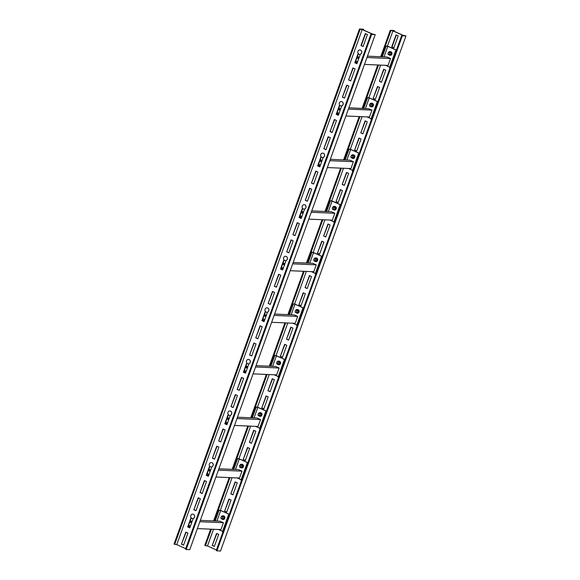 <?xml version="1.0" encoding="UTF-8"?>
<svg xmlns="http://www.w3.org/2000/svg" width="580" height="580" viewBox="0 0 580 580"><rect width="100%" height="100%" fill="white"/><g stroke="black" fill="none" stroke-linecap="round" stroke-linejoin="round"><path stroke-width="0.87" d="M392.935 30.885L390.224 30.334L393.827 30.486L394.501 30.791L393.269 30.899L403.245 35.38L405.964 35.931L220.523 551L216.92 550.841L402.353 35.779L401.686 35.474L402.911 35.365L392.935 30.885L387.433 46.175M216.92 550.841L216.246 550.543L401.686 35.474M393.849 47.872L398.177 35.837L396.06 34.887L391.725 46.922L393.849 47.872M380.618 65.105L368.858 97.752M362.043 116.681L350.291 149.328M343.476 168.258L331.724 200.905M324.909 219.835L313.156 252.481M306.341 271.411L294.589 304.058M287.774 322.98L276.022 355.627M269.207 374.557L257.455 407.203M250.64 426.133L238.88 458.78M232.065 477.71L220.313 510.357M213.498 529.286L207.502 545.954L205.458 545.7L211.403 529.192M216.456 549.971L207.502 545.954M379.349 81.302L381.466 82.258L385.801 70.224L383.677 69.267L379.349 81.302L383.974 69.397M373.158 98.491L375.282 99.448L379.61 87.413L377.486 86.463L373.158 98.491L377.783 86.594M360.774 132.878L362.899 133.828L367.234 121.8L365.11 120.843L360.774 132.878L365.4 120.974M354.59 150.068L356.714 151.025L361.043 138.99L358.918 138.033L354.59 150.068L359.216 138.171M342.207 184.454L344.332 185.404L348.667 173.369L346.543 172.419L342.207 184.454L346.833 172.55M336.023 201.644L338.14 202.601L342.476 190.566L340.351 189.609L336.023 201.644L340.649 189.74M323.64 236.031L325.764 236.981L330.1 224.946L327.976 223.996L323.64 236.031L328.265 224.126M317.449 253.221L319.573 254.17L323.908 242.143L321.784 241.186L317.449 253.221L322.074 241.316M305.073 287.607L307.197 288.557L311.525 276.522L309.408 275.572L305.073 287.607L309.698 275.703M298.881 304.797L301.005 305.747L305.341 293.712L303.217 292.762L298.881 304.797L303.507 292.893M286.505 339.177L288.63 340.134L292.958 328.099L290.841 327.142L286.505 339.177L291.131 327.279M280.314 356.374L282.438 357.324L286.774 345.288L284.649 344.339L280.314 356.374L284.939 344.469M267.938 390.753L270.062 391.71L274.391 379.675L272.267 378.718L267.938 390.753L272.564 378.849M261.747 407.943L263.871 408.9L268.199 396.865L266.082 395.915L261.747 407.943L266.372 396.046M249.371 442.33L251.488 443.279L255.823 431.252L253.699 430.295L249.371 442.33L253.996 430.425M243.179 459.52L245.304 460.476L249.632 448.441L247.515 447.485L243.179 459.52L247.805 447.622M230.796 493.906L232.921 494.856L237.256 482.821L235.132 481.871L230.796 493.906L235.422 482.002M224.612 511.096L226.737 512.053L231.065 500.018L228.94 499.061L224.612 511.096L229.238 499.191M212.229 545.483L214.354 546.433L218.689 534.398L216.565 533.448L212.229 545.483L216.855 533.578M214.368 520.956L229.97 477.615M232.935 469.379L248.537 426.046M251.502 417.803L267.105 374.47M270.07 366.226L285.672 322.893M288.637 314.657L304.239 271.317M307.204 263.081L322.806 219.74M325.779 211.504L341.381 168.164M344.346 159.928L359.948 116.594M362.913 108.351L378.515 65.018M381.48 56.775L390.891 30.631M205.458 545.7L204.783 545.396L210.634 529.163M213.6 520.92L229.201 477.587M232.167 469.343L247.769 426.01M250.734 417.774L266.336 374.434M269.301 366.197L284.903 322.857M287.876 314.621L303.478 271.281M306.443 263.044L322.045 219.711M325.01 211.468L340.612 168.135M343.577 159.891L359.18 116.558M362.145 108.322L377.747 64.982M380.712 56.746L390.224 30.334M394.291 31.363L394.501 30.791M393.892 47.756L392.058 46.936L396.35 35.017M381.51 82.135L379.683 81.316M375.325 99.332L373.491 98.506M362.942 133.712L361.115 132.893M356.751 150.909L354.924 150.082M344.375 185.288L342.548 184.469M338.183 202.478L336.356 201.659M325.808 236.865L323.974 236.045M319.616 254.054L317.789 253.235M307.24 288.441L305.406 287.622M301.049 305.631L299.222 304.812M288.673 340.018L286.839 339.191M282.482 357.207L280.647 356.388M270.099 391.594L268.272 390.768M263.914 408.784L262.08 407.958M251.531 443.163L249.704 442.344M245.347 460.361L243.513 459.534M232.964 494.74L231.137 493.921M226.773 511.93L224.946 511.111M214.397 546.316L212.57 545.497M405.964 35.931L402.353 35.779M371.606 34.445L370.939 34.148L372.164 34.031L362.188 29.551L176.755 544.62L174.71 544.366L360.144 29.297L359.477 29L363.08 29.159L363.754 29.457L362.522 29.566L372.498 34.046L375.216 34.604L371.606 34.445L186.173 549.514L185.499 549.209L370.939 34.148M358.143 53.454L354.786 62.778L356.91 63.727L360.303 54.317M363.102 46.538L367.43 34.503L365.313 33.553L360.977 45.588L363.102 46.538M185.709 548.636L176.755 544.62M348.602 79.968L350.719 80.924L355.054 68.889L352.93 67.933L348.602 79.968L353.227 68.07M342.41 97.165L344.535 98.114L348.863 86.079L346.738 85.129L342.41 97.165L347.036 85.26M339.575 105.031L336.219 114.354L338.343 115.304L341.729 105.894M330.027 131.544L332.151 132.501L336.487 120.466L334.363 119.509L330.027 131.544L334.653 119.639M323.843 148.734L325.967 149.691L330.296 137.656L328.171 136.706L323.843 148.734L328.469 136.837M321.008 156.6L317.651 165.931L319.776 166.881L323.161 157.47M311.46 183.12L313.584 184.07L317.92 172.042L315.796 171.085L311.46 183.12L316.086 171.216M305.276 200.31L307.393 201.267L311.728 189.232L309.604 188.275L305.276 200.31L309.901 188.406M302.441 208.176L299.084 217.507L301.208 218.457L304.594 209.046M292.893 234.697L295.017 235.647L299.352 223.612L297.228 222.662L292.893 234.697L297.518 222.792M286.701 251.887L288.825 252.844L293.161 240.809L291.037 239.852L286.701 251.887L291.327 239.982M283.874 259.753L280.517 269.077L282.641 270.034L286.027 260.616M274.325 286.274L276.45 287.223L280.778 275.188L278.661 274.238L274.325 286.274L278.951 274.369M268.134 303.463L270.258 304.413L274.594 292.378L272.469 291.428L268.134 303.463L272.76 291.559M265.306 311.329L261.95 320.653L264.067 321.61L267.46 312.192M255.758 337.843L257.882 338.8L262.211 326.765L260.094 325.815L255.758 337.843L260.384 325.945M249.567 355.04L251.691 355.989L256.026 343.954L253.902 343.005L249.567 355.04L254.192 343.135M246.739 362.906L243.375 372.229L245.499 373.179L248.893 363.769M237.191 389.419L239.315 390.376L243.643 378.341L241.519 377.384L237.191 389.419L241.817 377.522M230.999 406.616L233.124 407.566L237.452 395.531L235.335 394.581L230.999 406.616L235.625 394.712M228.165 414.483L224.808 423.806L226.932 424.756L230.325 415.345M218.624 440.996L220.741 441.953L225.076 429.918L222.952 428.961L218.624 440.996L223.249 429.091M212.432 458.185L214.556 459.142L218.885 447.108L216.768 446.158L212.432 458.185L217.058 446.288M209.597 466.052L206.241 475.382L208.365 476.332L211.751 466.922M200.049 492.572L202.173 493.522L206.509 481.494L204.385 480.537L200.049 492.572L204.675 480.668M193.865 509.762L195.989 510.719L200.317 498.684L198.193 497.727L193.865 509.762L198.49 497.865M191.03 517.628L187.673 526.959L189.798 527.909L193.183 518.498M181.482 544.149L183.606 545.098L187.942 533.063L185.817 532.114L181.482 544.149L186.107 532.244M362.188 29.551L360.144 29.297M174.71 544.366L174.036 544.069L359.477 29M363.544 30.029L363.754 29.457M356.954 63.611L355.127 62.792L358.375 53.759M363.145 46.422L361.311 45.602L365.603 33.684M350.762 80.808L348.935 79.982M344.578 97.998L342.744 97.179M338.387 115.188L336.552 114.369L339.808 105.335M332.195 132.378L330.368 131.559M326.004 149.575L324.176 148.748M319.819 166.764L317.985 165.945L321.24 156.912M313.628 183.954L311.801 183.135M307.436 201.151L305.609 200.325M301.252 218.341L299.418 217.522L302.673 208.481M295.06 235.531L293.226 234.712M288.869 252.72L287.042 251.901M282.677 269.918L280.851 269.091L284.106 260.058M276.493 287.107L274.659 286.288M270.302 304.297L268.475 303.478M264.11 321.494L262.283 320.668L265.531 311.634M257.926 338.684L256.092 337.857M251.735 355.873L249.9 355.054M245.543 373.063L243.716 372.244L246.964 363.211M239.351 390.26L237.524 389.434M233.167 407.45L231.333 406.631M226.976 424.64L225.149 423.821L228.397 414.787M220.784 441.829L218.957 441.01M214.6 459.026L212.766 458.2M208.408 476.216L206.574 475.397L209.829 466.363M202.217 493.406L200.39 492.587M196.025 510.603L194.198 509.776M189.841 527.793L188.007 526.973L191.262 517.933M183.65 544.983L181.823 544.163M186.173 549.514L189.776 549.666L375.216 34.604M229.296 514.3L220.596 510.393L218.682 510.139L214.781 520.971M215.18 520.992L219.023 510.306L220.704 510.53L229.267 514.373M229.216 514.525L228.585 514.598L229.136 514.75M222.561 531.331L218.479 529.504M216.905 521.065L220.704 510.53M228.585 514.598L222.401 531.788L222.945 531.947M228.999 514.772L222.807 531.962M200.332 520.347L220.008 521.202L222.814 522.457L223.416 522.732L220.944 529.605L197.367 528.583M190.32 522.174L191.842 522.239M190.225 522.043L191.965 521.891M190.117 521.601L192.038 521.681M188.674 526.596L190.247 526.669M188.761 525.524L189.718 525.639M223.416 522.732L199.846 521.71M191.632 522.812A0.739 0.652 92.5 0 1 191.588 522.798L190.53 522.319A0.739 0.652 92.5 0 1 190.697 520.898M188.297 526.169A0.739 0.652 92.5 0 0 188.703 526.778L189.762 527.256A0.739 0.652 92.5 0 0 190.015 527.307A0.739 0.652 92.5 0 1 189.979 527.264L188.92 526.785A0.739 0.652 92.5 0 1 189.087 525.364M190.138 521.065A0.739 0.652 92.5 0 1 190.805 520.934L191.871 521.413A0.739 0.652 92.5 0 1 192.082 521.565M191.625 522.841A0.739 0.652 92.5 0 1 191.371 522.783L190.312 522.312A0.739 0.652 92.5 0 1 189.906 521.696M188.529 525.531A0.739 0.652 92.5 0 1 189.196 525.4L190.262 525.879A0.739 0.652 92.5 0 1 190.472 526.038M247.863 462.724L239.163 458.816L237.256 458.562L233.356 469.401M233.747 469.416L237.597 458.729L239.272 458.954L247.841 462.797M247.783 462.949L247.16 463.021L247.704 463.181M241.135 479.762L237.046 477.927M235.48 469.488L239.272 458.954M247.16 463.021L240.968 480.218L241.512 480.37M247.566 463.195L241.374 480.385M218.899 468.771L238.576 469.626L241.99 471.156L239.511 478.036L215.934 477.014M208.887 470.598L210.41 470.663M208.8 470.474L210.533 470.315M208.691 470.025L210.605 470.104M207.241 475.027L208.814 475.092M207.335 473.947L208.285 474.063M241.99 471.156L218.413 470.134M210.199 471.236A0.739 0.652 92.5 0 1 210.156 471.221L209.097 470.742A0.739 0.652 92.5 0 1 209.264 469.322M208.59 475.709A0.739 0.652 92.5 0 1 208.546 475.687L207.488 475.216A0.739 0.652 92.5 0 1 207.655 473.795M208.706 469.488A0.739 0.652 92.5 0 1 209.373 469.358L210.438 469.836A0.739 0.652 92.5 0 1 210.649 469.988M210.192 471.264A0.739 0.652 92.5 0 1 209.945 471.214L208.88 470.735A0.739 0.652 92.5 0 1 208.474 470.119M207.096 473.954A0.739 0.652 92.5 0 1 207.763 473.831L208.829 474.302A0.739 0.652 92.5 0 1 209.039 474.462M208.582 475.73A0.739 0.652 92.5 0 1 208.336 475.68L207.27 475.201A0.739 0.652 92.5 0 1 206.864 474.592M266.43 411.147L257.73 407.24L255.823 406.993L251.923 417.825M252.314 417.839L256.164 407.153L257.839 407.377L266.409 411.22M266.351 411.379L265.727 411.452L266.271 411.604M259.702 428.185L255.62 426.351M254.047 417.912L257.839 407.377M265.727 411.452L259.536 428.642L260.079 428.794M266.133 411.619L259.942 428.809M237.474 417.194L257.143 418.049L260.558 419.579L260.311 420.268L258.078 426.459L234.501 425.437M227.462 419.021L228.977 419.086M227.367 418.898L229.1 418.745M227.258 418.448L229.173 418.528M225.816 423.451L227.382 423.516M225.903 422.37L226.852 422.486M260.558 419.579L236.981 418.557M228.767 419.659A0.739 0.652 92.5 0 1 228.723 419.645L227.664 419.166A0.739 0.652 92.5 0 1 227.838 417.745M227.157 424.132A0.739 0.652 92.5 0 1 227.113 424.118L226.055 423.639A0.739 0.652 92.5 0 1 226.229 422.218M227.273 417.912A0.739 0.652 92.5 0 1 227.947 417.781L229.006 418.26A0.739 0.652 92.5 0 1 229.216 418.412M228.759 419.688A0.739 0.652 92.5 0 1 228.513 419.637L227.447 419.159A0.739 0.652 92.5 0 1 227.041 418.55M225.663 422.385A0.739 0.652 92.5 0 1 226.338 422.254L227.396 422.733A0.739 0.652 92.5 0 1 227.606 422.885M227.15 424.154A0.739 0.652 92.5 0 1 226.903 424.103L225.838 423.632A0.739 0.652 92.5 0 1 225.431 423.016M285.005 359.571L276.298 355.663L274.391 355.417L270.49 366.248M270.882 366.263L274.731 355.583L276.406 355.801L284.976 359.651M284.918 359.803L284.294 359.875L284.838 360.028M278.269 376.608L274.188 374.774M272.614 366.342L276.406 355.801M284.294 359.875L278.103 377.065L278.646 377.217M284.7 360.042L278.509 377.232M256.041 365.618L275.71 366.473L279.125 368.003L278.879 368.692L276.645 374.883L253.076 373.861M246.029 367.445L247.544 367.51M245.935 367.321L247.667 367.169M245.826 366.872L247.747 366.959M244.383 371.874L245.949 371.939M244.47 370.794L245.42 370.91M279.125 368.003L255.548 366.981M247.334 368.09A0.739 0.652 92.5 0 1 247.29 368.068L246.232 367.589A0.739 0.652 92.5 0 1 246.406 366.168M245.724 372.556A0.739 0.652 92.5 0 1 245.681 372.541L244.622 372.063A0.739 0.652 92.5 0 1 244.796 370.642M245.84 366.335A0.739 0.652 92.5 0 1 246.514 366.205L247.573 366.683A0.739 0.652 92.5 0 1 247.783 366.843M247.326 368.111A0.739 0.652 92.5 0 1 247.08 368.061L246.014 367.582A0.739 0.652 92.5 0 1 245.615 366.973M244.231 370.808A0.739 0.652 92.5 0 1 244.905 370.678L245.963 371.156A0.739 0.652 92.5 0 1 246.174 371.309M245.717 372.585A0.739 0.652 92.5 0 1 245.47 372.527L244.405 372.055A0.739 0.652 92.5 0 1 244.006 371.439M303.572 307.994L294.865 304.094L292.958 303.84L289.058 314.672M289.449 314.686L293.299 304.007L294.974 304.224L303.543 308.074M303.485 308.226L302.861 308.299L303.405 308.451M296.837 325.032L292.755 323.198M291.182 314.766L294.974 304.224M302.861 308.299L296.67 325.489L297.214 325.641M303.267 308.466L297.083 325.656M274.608 314.048L294.277 314.896L297.692 316.426L295.466 322.618L295.213 323.306L271.643 322.284M264.596 315.868L266.111 315.933M264.502 315.745L266.235 315.592M264.393 315.295L266.314 315.382M262.95 320.298L264.516 320.363M263.037 319.217L263.994 319.333M297.692 316.426L274.115 315.404M265.908 316.513A0.739 0.652 92.5 0 1 265.865 316.492L264.799 316.02A0.739 0.652 92.5 0 1 264.973 314.599M262.573 319.863A0.739 0.652 92.5 0 0 262.979 320.479L264.038 320.957A0.739 0.652 92.5 0 0 264.284 321.008A0.739 0.652 92.5 0 1 264.255 320.965L263.189 320.486A0.739 0.652 92.5 0 1 263.363 319.065M264.407 314.759A0.739 0.652 92.5 0 1 265.082 314.635L266.14 315.107A0.739 0.652 92.5 0 1 266.351 315.266M265.894 316.535A0.739 0.652 92.5 0 1 265.647 316.484L264.589 316.006A0.739 0.652 92.5 0 1 264.183 315.397M262.798 319.232A0.739 0.652 92.5 0 1 263.472 319.101L264.531 319.58A0.739 0.652 92.5 0 1 264.741 319.732M322.139 256.425L313.432 252.518L311.525 252.264L307.625 263.095M308.024 263.117L311.866 252.43L313.541 252.655L322.11 256.498M322.052 256.65L321.429 256.723L321.973 256.875M315.404 273.455L311.322 271.621M309.749 263.189L313.541 252.655M321.429 256.723L315.237 273.912L315.788 274.072M321.835 256.889L315.65 274.086M293.175 262.472L312.845 263.32L316.26 264.857L313.787 271.73L290.21 270.708M283.163 264.291L284.678 264.364M283.069 264.168L284.802 264.016M282.96 263.719L284.882 263.806M281.517 268.721L283.083 268.794M281.605 267.641L282.562 267.757M316.26 264.857L292.683 263.835M284.476 264.937A0.739 0.652 92.5 0 1 284.432 264.915L283.366 264.444A0.739 0.652 92.5 0 1 283.54 263.023M282.866 269.403A0.739 0.652 92.5 0 1 282.822 269.388L281.757 268.91A0.739 0.652 92.5 0 1 281.931 267.489M282.975 263.189A0.739 0.652 92.5 0 1 283.649 263.059L284.707 263.53A0.739 0.652 92.5 0 1 284.925 263.69M284.461 264.958A0.739 0.652 92.5 0 1 284.214 264.908L283.156 264.429A0.739 0.652 92.5 0 1 282.75 263.82M281.365 267.656A0.739 0.652 92.5 0 1 282.039 267.525L283.098 268.004A0.739 0.652 92.5 0 1 283.315 268.156M282.851 269.432A0.739 0.652 92.5 0 1 282.605 269.381L281.546 268.902A0.739 0.652 92.5 0 1 281.14 268.293M340.707 204.849L331.999 200.941L330.092 200.687L326.192 211.519M326.591 211.54L330.433 200.854L332.108 201.079L340.677 204.921M340.627 205.073L339.996 205.146L340.54 205.298M333.971 221.879L329.889 220.052M328.316 211.613L332.108 201.079M339.996 205.146L333.812 222.336L334.356 222.495M340.409 205.32L334.218 222.51M311.743 210.895L331.419 211.751L334.225 213.005L334.827 213.28L332.354 220.154L308.777 219.131M301.731 212.722L303.246 212.787M301.636 212.592L303.369 212.439M301.527 212.149L303.449 212.229M300.085 217.145L301.651 217.217M300.172 216.072L301.129 216.188M334.827 213.28L311.25 212.258M303.043 213.36A0.739 0.652 92.5 0 1 302.999 213.346L301.933 212.867A0.739 0.652 92.5 0 1 302.107 211.446M301.433 217.833A0.739 0.652 92.5 0 1 301.39 217.812L300.324 217.333A0.739 0.652 92.5 0 1 300.498 215.912M301.542 211.613A0.739 0.652 92.5 0 1 302.216 211.482L303.282 211.961A0.739 0.652 92.5 0 1 303.492 212.113M303.036 213.389A0.739 0.652 92.5 0 1 302.782 213.331L301.723 212.86A0.739 0.652 92.5 0 1 301.317 212.244M299.933 216.079A0.739 0.652 92.5 0 1 300.607 215.948L301.673 216.427A0.739 0.652 92.5 0 1 301.883 216.587M301.426 217.855A0.739 0.652 92.5 0 1 301.172 217.805L300.114 217.326A0.739 0.652 92.5 0 1 299.708 216.717M359.274 153.272L350.574 149.364L348.66 149.111L344.759 159.95M345.158 159.964L349 149.278L350.683 149.502L359.245 153.345M359.194 153.497L358.563 153.569L359.114 153.729M352.538 170.31L348.457 168.475M346.883 160.036L350.683 149.502M358.563 153.569L352.379 170.766L352.923 170.919M358.976 153.743L352.785 170.933M330.31 159.319L349.986 160.174L353.394 161.704L351.168 167.895L350.922 168.577L327.345 167.555M320.298 161.146L321.813 161.211M320.204 161.022L321.943 160.863M320.095 160.573L322.016 160.653M318.652 165.568L320.225 165.641M318.739 164.495L319.696 164.611M353.394 161.704L329.824 160.682M321.61 161.784A0.739 0.652 92.5 0 1 321.567 161.769L320.508 161.291A0.739 0.652 92.5 0 1 320.675 159.87M320 166.257A0.739 0.652 92.5 0 1 319.957 166.235L318.899 165.764A0.739 0.652 92.5 0 1 319.065 164.343M320.117 160.036A0.739 0.652 92.5 0 1 320.784 159.906L321.849 160.385A0.739 0.652 92.5 0 1 322.06 160.537M321.603 161.813A0.739 0.652 92.5 0 1 321.349 161.762L320.29 161.284A0.739 0.652 92.5 0 1 319.885 160.667M318.507 164.502A0.739 0.652 92.5 0 1 319.174 164.379L320.24 164.85A0.739 0.652 92.5 0 1 320.45 165.01M319.993 166.279A0.739 0.652 92.5 0 1 319.739 166.228L318.681 165.75A0.739 0.652 92.5 0 1 318.275 165.141M377.841 101.696L369.141 97.788L367.234 97.534L363.334 108.373M363.725 108.388L367.575 97.701L369.25 97.926L377.819 101.768M377.761 101.928L377.138 101.993L377.682 102.153M371.113 118.733L367.024 116.899M365.458 108.46L369.25 97.926M377.138 101.993L370.946 119.19L371.49 119.342M377.544 102.167L371.352 119.357M348.877 107.742L369.01 108.801L371.961 110.127L369.489 117.008L345.912 115.985M338.865 109.569L340.387 109.635M338.778 109.446L340.511 109.294M338.669 108.996L340.583 109.076M337.219 113.999L338.793 114.064M337.306 112.919L338.263 113.035M371.961 110.127L348.392 109.105M340.177 110.207A0.739 0.652 92.5 0 1 340.134 110.193L339.075 109.714A0.739 0.652 92.5 0 1 339.242 108.293M336.842 113.564A0.739 0.652 92.5 0 0 337.248 114.173L338.314 114.651A0.739 0.652 92.5 0 0 338.56 114.702A0.739 0.652 92.5 0 1 338.524 114.659L337.466 114.188A0.739 0.652 92.5 0 1 337.632 112.766M338.684 108.46A0.739 0.652 92.5 0 1 339.351 108.329L340.416 108.808A0.739 0.652 92.5 0 1 340.627 108.96M340.17 110.236A0.739 0.652 92.5 0 1 339.916 110.185L338.858 109.707A0.739 0.652 92.5 0 1 338.452 109.098M337.074 112.933A0.739 0.652 92.5 0 1 337.741 112.803L338.807 113.281A0.739 0.652 92.5 0 1 339.017 113.434M396.408 50.119L387.708 46.212L385.801 45.965L381.901 56.797M382.292 56.811L386.142 46.132L387.817 46.349L396.387 50.199M396.328 50.351L395.705 50.424L396.249 50.576M389.68 67.157L385.591 65.322M384.025 56.891L387.817 46.349M395.705 50.424L389.513 67.614L390.057 67.766M396.111 50.59L389.92 67.78M367.452 56.166L387.121 57.021L390.536 58.551L388.056 65.431L364.479 64.409M357.439 57.993L358.955 58.058M357.345 57.869L359.078 57.717M357.236 57.42L359.15 57.507M355.794 62.422L357.36 62.488M355.881 61.342L356.83 61.458M390.536 58.551L366.959 57.529M357.019 57.522A0.739 0.652 92.5 0 0 357.425 58.131L358.491 58.609A0.739 0.652 92.5 0 0 358.737 58.66A0.739 0.652 92.5 0 1 358.701 58.616L357.642 58.138A0.739 0.652 92.5 0 1 357.817 56.717M357.135 63.104A0.739 0.652 92.5 0 1 357.091 63.089L356.033 62.611A0.739 0.652 92.5 0 1 356.207 61.19M357.251 56.883A0.739 0.652 92.5 0 1 357.925 56.753L358.984 57.231A0.739 0.652 92.5 0 1 359.194 57.391M355.642 61.357A0.739 0.652 92.5 0 1 356.316 61.226L357.374 61.705A0.739 0.652 92.5 0 1 357.584 61.857M357.128 63.133A0.739 0.652 92.5 0 1 356.881 63.075L355.815 62.604A0.739 0.652 92.5 0 1 355.41 61.987M222.423 517.94A0.928 0.819 -87.5 0 0 221.705 516.671A0.928 0.819 -87.5 0 0 221.625 518.52A0.928 0.819 -87.5 0 0 222.423 517.94M220.915 517.237L222.147 515.83L224.358 516.534L224.576 518.332L223.307 519.455L221.096 518.759L221.031 518.187M222.147 515.83L223.641 516.505L223.858 518.295L224.576 518.332M223.858 518.295L222.582 519.426M223.641 516.505L224.358 516.534M223.097 519.506A1.849 1.638 -87.5 0 0 223.88 515.946A1.849 1.638 -87.5 0 0 223.256 515.816M222.343 519.317A1.849 1.638 -87.5 0 0 224.685 518.041A1.849 1.638 -87.5 0 0 222.735 515.859M192.777 514.126A2.219 1.965 92.5 0 1 192.632 518.563A2.219 1.965 92.5 0 1 192.589 518.556M194.46 517.157A2.219 1.965 92.5 0 1 190.682 516.258A2.219 1.965 92.5 0 1 192.741 514.119A2.219 1.965 92.5 0 1 194.46 517.157M211.352 462.55A2.219 1.965 92.5 0 1 211.2 466.987A2.219 1.965 92.5 0 1 211.156 466.98M213.027 465.58A2.219 1.965 92.5 0 1 209.249 464.682A2.219 1.965 92.5 0 1 211.308 462.55A2.219 1.965 92.5 0 1 213.027 465.58M229.919 410.974A2.219 1.965 92.5 0 1 229.767 415.411A2.219 1.965 92.5 0 1 229.724 415.411M231.601 414.004A2.219 1.965 92.5 0 1 227.817 413.105A2.219 1.965 92.5 0 1 229.876 410.974A2.219 1.965 92.5 0 1 231.601 414.004M248.487 359.397A2.219 1.965 92.5 0 1 248.334 363.834A2.219 1.965 92.5 0 1 248.291 363.834M250.168 362.427A2.219 1.965 92.5 0 1 246.384 361.529A2.219 1.965 92.5 0 1 248.443 359.397A2.219 1.965 92.5 0 1 250.168 362.427M267.054 307.82A2.219 1.965 92.5 0 1 266.901 312.257A2.219 1.965 92.5 0 1 266.858 312.257M268.736 310.858A2.219 1.965 92.5 0 1 264.951 309.952A2.219 1.965 92.5 0 1 267.01 307.82A2.219 1.965 92.5 0 1 268.736 310.858M285.621 256.251A2.219 1.965 92.5 0 1 285.476 260.681A2.219 1.965 92.5 0 1 285.433 260.681M287.303 259.282A2.219 1.965 92.5 0 1 283.519 258.375A2.219 1.965 92.5 0 1 285.577 256.244A2.219 1.965 92.5 0 1 287.303 259.282M304.188 204.675A2.219 1.965 92.5 0 1 304.043 209.112A2.219 1.965 92.5 0 1 304 209.105M305.87 207.705A2.219 1.965 92.5 0 1 302.086 206.806A2.219 1.965 92.5 0 1 304.145 204.667A2.219 1.965 92.5 0 1 305.87 207.705M322.755 153.098A2.219 1.965 92.5 0 1 322.611 157.535A2.219 1.965 92.5 0 1 322.567 157.528M324.438 156.129A2.219 1.965 92.5 0 1 320.653 155.23A2.219 1.965 92.5 0 1 322.719 153.098A2.219 1.965 92.5 0 1 324.438 156.129M341.33 101.522A2.219 1.965 92.5 0 1 341.178 105.959A2.219 1.965 92.5 0 1 341.134 105.959M343.005 104.552A2.219 1.965 92.5 0 1 339.227 103.653A2.219 1.965 92.5 0 1 341.286 101.522A2.219 1.965 92.5 0 1 343.005 104.552M359.897 49.945A2.219 1.965 92.5 0 1 359.745 54.382A2.219 1.965 92.5 0 1 359.701 54.382M361.579 52.976A2.219 1.965 92.5 0 1 357.795 52.077A2.219 1.965 92.5 0 1 359.854 49.945A2.219 1.965 92.5 0 1 361.579 52.976M241.664 467.937A1.849 1.638 -87.5 0 0 242.447 464.37A1.849 1.638 -87.5 0 0 241.824 464.247M240.91 467.741A1.849 1.638 -87.5 0 0 243.259 466.465A1.849 1.638 -87.5 0 0 241.302 464.283M260.231 416.36A1.849 1.638 -87.5 0 0 261.014 412.8A1.849 1.638 -87.5 0 0 260.391 412.67M259.477 416.164A1.849 1.638 -87.5 0 0 261.827 414.888A1.849 1.638 -87.5 0 0 259.869 412.706M278.799 364.784A1.849 1.638 -87.5 0 0 279.582 361.224A1.849 1.638 -87.5 0 0 278.958 361.094M278.052 364.588A1.849 1.638 -87.5 0 0 280.394 363.312A1.849 1.638 -87.5 0 0 278.443 361.13M297.366 313.207A1.849 1.638 -87.5 0 0 298.149 309.647A1.849 1.638 -87.5 0 0 297.525 309.517M296.619 313.012A1.849 1.638 -87.5 0 0 298.961 311.743A1.849 1.638 -87.5 0 0 297.011 309.56M315.933 261.631A1.849 1.638 -87.5 0 0 316.724 258.071A1.849 1.638 -87.5 0 0 316.093 257.94M315.187 261.442A1.849 1.638 -87.5 0 0 317.528 260.166A1.849 1.638 -87.5 0 0 315.578 257.984M334.5 210.054A1.849 1.638 -87.5 0 0 335.291 206.494A1.849 1.638 -87.5 0 0 334.667 206.364M333.754 209.866A1.849 1.638 -87.5 0 0 336.095 208.59A1.849 1.638 -87.5 0 0 334.145 206.407M353.075 158.485A1.849 1.638 -87.5 0 0 353.858 154.918A1.849 1.638 -87.5 0 0 353.235 154.795M352.321 158.289A1.849 1.638 -87.5 0 0 354.663 157.013A1.849 1.638 -87.5 0 0 352.712 154.831M371.642 106.909A1.849 1.638 -87.5 0 0 372.425 103.349A1.849 1.638 -87.5 0 0 371.802 103.218M370.888 106.713A1.849 1.638 -87.5 0 0 373.23 105.437A1.849 1.638 -87.5 0 0 371.28 103.254M390.209 55.332A1.849 1.638 -87.5 0 0 390.992 51.772A1.849 1.638 -87.5 0 0 390.369 51.642M389.455 55.136A1.849 1.638 -87.5 0 0 391.804 53.86A1.849 1.638 -87.5 0 0 389.847 51.678M239.482 465.66L240.714 464.261L242.926 464.957L243.143 466.755L241.874 467.879L239.663 467.183L239.598 466.617M240.714 464.261L242.208 464.928L242.425 466.719L243.143 466.755M242.425 466.719L241.157 467.85M242.208 464.928L242.926 464.957M258.049 414.084L259.289 412.685L261.493 413.38L261.711 415.178L260.442 416.302L258.231 415.606L258.165 415.041M259.289 412.685L260.775 413.351L260.993 415.149L261.711 415.178M260.993 415.149L259.724 416.273M260.775 413.351L261.493 413.38M276.617 362.514L277.856 361.108L278.574 361.137L280.06 361.804L280.285 363.602L279.009 364.726L276.805 364.03L276.732 363.464M277.856 361.108L279.342 361.775L279.56 363.573L280.285 363.602M279.56 363.573L278.291 364.697M279.342 361.775L280.06 361.804M295.184 310.938L296.423 309.531L298.635 310.235L298.852 312.025L297.576 313.156L295.372 312.453L295.3 311.888M296.423 309.531L297.91 310.199L298.127 311.996L298.852 312.025M298.127 311.996L296.858 313.12M297.91 310.199L298.635 310.235M313.751 259.361L314.991 257.955L317.202 258.658L317.419 260.449L316.151 261.58L313.939 260.877L313.867 260.311M314.991 257.955L316.477 258.622L316.695 260.42L317.419 260.449M316.695 260.42L315.426 261.544M316.477 258.622L317.202 258.658M332.318 207.785L333.558 206.379L335.769 207.082L335.987 208.873L334.718 210.004L332.507 209.307L332.434 208.735M333.558 206.379L335.044 207.053L335.262 208.844L335.987 208.873M335.262 208.844L333.993 209.975M335.044 207.053L335.769 207.082M350.893 156.209L352.125 154.809L354.337 155.505L354.554 157.303L353.285 158.427L351.074 157.731L351.009 157.166M352.125 154.809L353.611 155.476L353.836 157.267L354.554 157.303M353.836 157.267L352.56 158.398M353.611 155.476L354.337 155.505M369.46 104.632L370.692 103.233L372.904 103.929L373.121 105.727L371.852 106.85L369.641 106.154L369.576 105.589M370.692 103.233L372.186 103.9L372.403 105.691L373.121 105.727M372.403 105.691L371.127 106.822M372.186 103.9L372.904 103.929M388.027 53.063L389.26 51.656L391.471 52.352L391.688 54.15L390.42 55.274L388.209 54.578L388.143 54.012M389.26 51.656L390.753 52.323L390.971 54.121L391.688 54.15M390.971 54.121L389.702 55.245M390.753 52.323L391.471 52.352M240.99 466.363A0.928 0.819 -87.5 0 0 240.272 465.102A0.928 0.819 -87.5 0 0 240.192 466.943A0.928 0.819 -87.5 0 0 240.99 466.363M259.557 414.787A0.928 0.819 -87.5 0 0 258.839 413.525A0.928 0.819 -87.5 0 0 258.76 415.374A0.928 0.819 -87.5 0 0 259.557 414.787M278.125 363.211A0.928 0.819 -87.5 0 0 277.407 361.949A0.928 0.819 -87.5 0 0 277.327 363.798A0.928 0.819 -87.5 0 0 278.125 363.211M296.692 311.634A0.928 0.819 -87.5 0 0 295.974 310.373A0.928 0.819 -87.5 0 0 295.894 312.221A0.928 0.819 -87.5 0 0 296.692 311.634M315.259 260.065A0.928 0.819 -87.5 0 0 314.541 258.796A0.928 0.819 -87.5 0 0 314.462 260.645A0.928 0.819 -87.5 0 0 315.259 260.065M333.833 208.488A0.928 0.819 -87.5 0 0 333.116 207.219A0.928 0.819 -87.5 0 0 333.029 209.068A0.928 0.819 -87.5 0 0 333.833 208.488M352.401 156.912A0.928 0.819 -87.5 0 0 351.683 155.65A0.928 0.819 -87.5 0 0 351.603 157.492A0.928 0.819 -87.5 0 0 352.401 156.912M370.968 105.335A0.928 0.819 -87.5 0 0 370.25 104.074A0.928 0.819 -87.5 0 0 370.171 105.922A0.928 0.819 -87.5 0 0 370.968 105.335M389.535 53.759A0.928 0.819 -87.5 0 0 388.817 52.497A0.928 0.819 -87.5 0 0 388.738 54.346A0.928 0.819 -87.5 0 0 389.535 53.759M221.625 518.52L223.256 518.592M221.705 516.671L223.336 516.744M240.192 466.943L241.824 467.016M240.272 465.102L241.904 465.167M258.76 415.374L260.391 415.439M258.839 413.525L260.471 413.598M277.327 363.798L278.958 363.87M277.407 361.949L279.038 362.021M295.894 312.221L297.525 312.294M295.974 310.373L297.605 310.445M314.462 260.645L316.093 260.717M314.541 258.796L316.173 258.868M333.029 209.068L334.667 209.141M333.116 207.219L334.747 207.292M351.603 157.492L353.235 157.564M351.683 155.65L353.314 155.715M370.171 105.922L371.802 105.988M370.25 104.074L371.882 104.139M388.738 54.346L390.369 54.411M388.817 52.497L390.449 52.57"/></g></svg>
